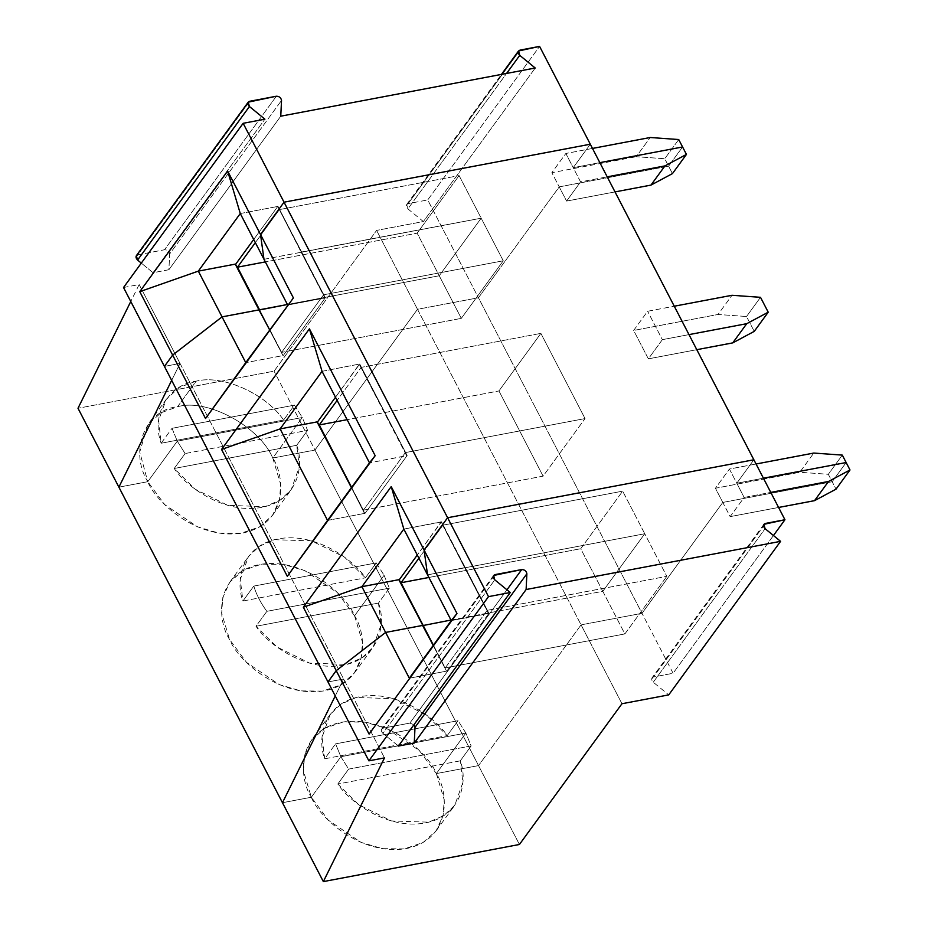 <?xml version="1.0" encoding="UTF-8"?>
<svg xmlns="http://www.w3.org/2000/svg" width="928" height="928" viewBox="0 0 928 928"><rect width="100%" height="100%" fill="white"/><g stroke="black" fill="none" stroke-linecap="round" stroke-linejoin="round"><path stroke-width="0.7" stroke-dasharray="4.64 3.48" d="M283.608 420.048C265.768 393.6 222.43 374.309 196.202 381.153L177.561 406.742C207.025 398.066 259.388 426.277 272.774 458.026L302.296 417.507L294.489 405.13L283.608 420.048L294.489 405.13L302.296 417.507L272.774 458.026L314.963 450.045L417.496 309.291L478.442 297.76L559.224 186.876L668.601 166.17L682.579 146.972L668.601 166.17L559.224 186.876L478.442 297.76L427.727 199.938L539.586 46.4L427.727 199.938L408.146 203.65L520.005 50.112L408.146 203.65L406.661 204.531L407.891 208.893L506.572 73.44L407.891 208.893L423.377 221.56L376.606 230.411L274.073 371.154L77.998 408.262L274.073 371.154L376.606 230.411L423.377 221.56L535.224 68.011L423.377 221.56L407.891 208.893C405.722 206.468 405.814 204.717 408.146 203.65L427.727 199.938L478.442 297.76L417.496 309.291L376.606 230.411L417.496 309.291L314.963 450.045L274.073 371.154L314.963 450.045L272.774 458.026C259.388 426.277 207.025 398.066 177.561 406.742C145.174 409.782 128.795 450.985 147.772 481.69L177.294 441.171L302.296 417.507L177.294 441.171L147.772 481.69L118.888 487.154L147.772 481.69L139.734 452.029L147.97 424.467L161.112 412.728L177.561 406.742L196.202 381.153L179.324 387.394L166.205 399.458L158.63 420.268L161.136 443.236L172.016 428.307L177.294 441.171L172.016 428.307L294.489 405.13L172.016 428.307L161.136 443.236L283.608 420.048L161.136 443.236C150.823 415.361 168.212 384.575 196.202 381.153C222.43 374.309 265.768 393.6 283.608 420.048M678.728 139.536L664.75 158.734L636.237 156.704L650.226 137.506L636.237 156.704L664.75 158.734L668.601 166.17L664.75 158.734L678.728 139.536M599.848 162.644L573.202 167.678L590.301 144.223L573.202 167.678L599.848 162.644L573.202 167.678L565.848 153.48L573.202 167.678L599.848 162.644M263.993 259.306L481.18 218.196L439.234 275.767L287.425 304.5L439.234 275.767L481.18 218.196L459.093 175.589L417.148 233.172L439.234 275.767L417.148 233.172L265.338 261.905L417.148 233.172L459.093 175.589L481.18 218.196L301.484 252.207L277.924 206.236L253.715 239.47L277.924 206.236L301.646 251.987L277.611 206.294L301.333 252.045L277.611 206.294L301.182 252.265L263.993 259.306M259.388 309.998L235.515 264.086L259.388 309.998M164.418 366.398L180.044 363.44L171.668 380.376L180.044 363.44L164.418 366.398L180.044 363.44L139.154 284.548L180.044 363.44L164.418 366.398M592.482 148.434L565.848 153.48L551.858 172.678L559.224 186.876L551.858 172.678L636.237 156.704L551.858 172.678L565.848 153.48L592.482 148.434M123.528 287.506L139.154 284.548L130.778 301.496L139.154 284.548L123.528 287.506M255.351 242.626L279.409 209.6L301.484 252.207L279.409 209.6L459.093 175.589L279.409 209.6L255.351 242.626M240.271 213.544L277.46 206.503L240.271 213.544M280.766 116.186L168.908 269.723L169.662 253.982L281.52 100.444L169.662 253.982L168.908 269.723L153.05 272.728L141.3 263.1L153.05 272.728L264.909 119.178L153.05 272.728L168.908 269.723L280.766 116.186M137.831 254.817L164.5 249.76C167.423 249.841 169.151 251.244 169.662 253.982C169.151 251.244 167.423 249.841 164.5 249.76L137.831 254.817L249.69 101.28L137.831 254.817L136.346 255.699M276.358 96.222L164.5 249.76L276.358 96.222M773.453 535.514L673.09 673.276L642.002 613.315L722.796 502.431L730.15 516.629L744.14 497.431L736.774 483.233L753.861 459.778L736.774 483.233L763.408 478.198L736.774 483.233L744.14 497.431L770.774 492.397L744.14 497.431L730.15 516.629L722.796 502.431L642.002 613.315L581.067 624.857L478.535 765.6L436.346 773.581L465.868 733.062L340.866 756.726L311.344 797.245L282.46 802.708L311.344 797.245C318.397 816.176 359.855 856.416 406.557 848.528C452.377 838.912 448.421 791.572 436.346 773.581L478.535 765.6L581.067 624.857L642.002 613.315L673.09 673.276L653.498 676.976C651.166 678.055 651.085 679.795 653.242 682.231L668.728 694.886L653.242 682.231L765.101 528.693L653.242 682.231L652.013 677.869L653.498 676.976L763.489 526.014L653.498 676.976L673.09 673.276L773.453 535.514M846.15 462.538L832.172 481.725L722.796 502.431L832.172 481.725L846.15 462.538L832.172 481.725L836.024 489.16L832.172 481.725L846.15 462.538M335.24 695.93L343.615 678.994L327.99 681.952L343.615 678.994L335.24 695.93L343.615 678.994L384.505 757.886L180.044 363.44L171.668 380.376L180.044 363.44L343.615 678.994L327.99 681.952L343.615 678.994L335.24 695.93M422.797 625.391L446.519 671.153L409.329 678.194L446.519 671.153L422.797 625.391M450.985 620.055L602.806 591.322L644.751 533.751L427.553 574.861L465.218 567.542L488.928 613.304L464.905 567.611L488.928 613.304L446.67 671.304L433.237 645.378L446.67 671.304L488.928 613.304L465.218 567.542L487.142 610.357L445.196 667.94L433.388 645.169L445.196 667.94L487.142 610.357L666.826 576.346L644.751 533.751L602.806 591.322L624.88 633.928L666.826 576.346L624.88 633.928L445.196 667.94L624.88 633.928L602.806 591.322L450.985 620.055M398.414 746.054L382.928 733.398L494.786 579.849L382.928 733.398L398.414 746.054M506.955 589.814L409.851 723.098L413.958 724.71L409.851 723.098L383.183 728.144C380.851 729.222 380.77 730.962 382.928 733.398L381.698 729.037L383.183 728.144L493.174 577.17L383.183 728.144L409.851 723.098L506.955 589.814M621.957 703.737L581.067 624.857L621.957 703.737M519.425 844.48L478.535 765.6L519.425 844.48M451.275 620.612L488.615 613.362L464.742 567.82L488.464 613.57L451.275 620.612M487.142 610.357L465.056 567.762L644.751 533.751L666.826 576.346L487.142 610.357M436.346 773.581L444.21 799.808L443.12 815.457L436.148 830.804L423.052 842.52L404.306 848.9L382.498 848.656L361.027 842.38L328.292 820.166L311.344 797.245L340.866 756.726L348.661 769.103L337.792 784.032L358.649 804.692L391.477 820.944L428.655 822.173L443.897 815.55L454.79 805.214L462.886 782.432L460.265 760.856L471.146 745.926L465.868 733.062L436.346 773.581C429.293 754.65 387.834 714.409 341.133 722.297C295.313 731.914 299.257 779.253 311.344 797.245L282.46 802.708L311.344 797.245L340.866 756.726L465.868 733.062L471.146 745.926L348.661 769.103L340.866 756.726L465.868 733.062L436.346 773.581L478.535 765.6L314.963 450.045L272.774 458.026L302.296 417.507L177.294 441.171L147.772 481.69L118.888 487.154L147.772 481.69L177.294 441.171L302.296 417.507L307.574 430.372L185.101 453.548L177.294 441.171L185.101 453.548L174.22 468.478L195.077 489.137L227.905 505.389L265.083 506.618L280.337 499.995L291.218 489.659L299.326 466.877L296.693 445.301L307.574 430.372L302.296 417.507L272.774 458.026L280.639 484.242L279.548 499.902L272.577 515.249L259.48 526.953L240.735 533.345L218.938 533.101L197.467 526.826L164.72 504.612L147.772 481.69C154.825 500.621 196.284 540.862 242.985 532.962C288.805 523.346 284.861 476.006 272.774 458.026L314.963 450.045L417.496 309.291L314.963 450.045L478.535 765.6L436.346 773.581L465.868 733.062L458.061 720.685L447.18 735.614L426.323 714.954L393.495 698.691L356.317 697.473L341.075 704.097L330.182 714.432L322.086 737.203L324.707 758.791L335.576 743.862L340.866 756.726L311.344 797.245L303.479 771.017L304.57 755.369L311.541 740.022L324.638 728.306L343.383 721.914L365.18 722.17L386.651 728.445L419.398 750.659L436.346 773.581M337.792 784.032L348.661 769.103L471.146 745.926L460.265 760.856L337.792 784.032L460.265 760.856C467.99 780.552 461.773 816.188 425.198 822.939C388.786 830.003 350.042 802.871 337.792 784.032M778.58 507.465L730.15 516.629L778.58 507.465M682.579 146.972L668.601 166.17L559.224 186.876L478.442 297.76L417.496 309.291L581.067 624.857L478.535 765.6L581.067 624.857L417.496 309.291L478.442 297.76L642.002 613.315L581.067 624.857L642.002 613.315L478.442 297.76L559.224 186.876L668.601 166.17L682.579 146.972M287.425 304.5L439.234 275.767L481.18 218.196L301.333 252.045L325.055 297.807L301.182 252.265L324.893 298.016L287.703 305.057L325.055 297.807L301.333 252.045L325.357 297.749L283.11 355.749L259.074 310.056L283.11 355.749L325.357 297.749L301.646 251.987L323.57 294.802L503.266 260.791L461.309 318.374L439.234 275.767L287.425 304.5M590.301 144.223L573.202 167.678L580.568 181.876L566.59 201.074L559.224 186.876L566.59 201.074L615.009 191.91L566.59 201.074L580.568 181.876L607.202 176.842L580.568 181.876L573.202 167.678L590.301 144.223M672.452 173.606L668.601 166.17L672.452 173.606M754.244 331.377L746.53 316.506L760.508 297.32L746.53 316.506L718.028 314.476L633.65 330.449L647.628 311.263L674.262 306.217L647.628 311.263L633.65 330.449L648.37 358.846L662.348 339.66L647.628 311.263L662.348 339.66L688.982 334.614L662.348 339.66L648.37 358.846L633.65 330.449L718.028 314.476L732.006 295.29L718.028 314.476L746.53 316.506L754.244 331.377M269.816 329.602L281.625 352.385L461.309 318.374L281.625 352.385L323.57 294.802L281.625 352.385L269.816 329.602M317.144 422.078L364.89 513.532L351.445 487.594L364.89 513.532L407.148 455.52L359.716 364.008L407.148 455.52L359.716 364.008L335.495 397.254L359.403 364.066L406.835 455.578L369.495 462.84L406.684 455.799L359.24 364.286L407.148 455.52L364.89 513.532L317.144 422.078M351.399 487.664L364.576 513.59L351.399 487.664M540.885 333.372L585.046 418.574L405.35 452.586L361.189 367.384L540.885 333.372L361.189 367.384L337.131 400.409L361.189 367.384L405.35 452.586L363.405 510.156L543.1 476.145L498.939 390.943L347.118 419.676L498.939 390.943L540.885 333.372L498.939 390.943L543.1 476.145L585.046 418.574L540.885 333.372M354.554 615.809L362.43 642.025L361.328 657.685L354.357 673.02L341.26 684.736L322.526 691.128L300.718 690.873L279.247 684.597L246.5 662.383L229.564 639.462L221.688 613.246L222.79 597.586L229.761 582.239L242.858 570.534L261.592 564.143L283.4 564.386L304.871 570.662L337.618 592.888L354.554 615.809L384.076 575.29L376.269 562.902L365.4 577.831L344.543 557.183L311.715 540.92L274.537 539.69L259.283 546.314L248.402 556.649L240.294 579.432L242.916 601.019L253.796 586.09C256.476 594.825 260.838 603.235 266.881 611.332L256.012 626.261L276.869 646.909L309.697 663.172L346.863 664.39L362.117 657.778L373.01 647.431L381.106 624.66L378.485 603.072L389.354 588.143L384.076 575.29L354.554 615.809C347.501 596.866 306.054 556.626 259.341 564.526C213.533 574.142 217.477 621.482 229.564 639.462C236.617 658.404 278.064 698.645 324.777 690.745C370.585 681.129 366.641 633.789 354.554 615.809M351.608 487.386L363.405 510.156L351.608 487.386M327.549 520.411L364.727 513.37L327.549 520.411M722.796 502.431L642.002 613.315L722.796 502.431L832.172 481.725L828.321 474.289L842.299 455.103L828.321 474.289L799.808 472.259L715.43 488.232L722.796 502.431L715.43 488.232L729.42 469.034L715.43 488.232L799.808 472.259L813.786 453.061L799.808 472.259L828.321 474.289L832.172 481.725L722.796 502.431M753.861 459.778L736.774 483.233L729.42 469.034L756.053 464L729.42 469.034L736.774 483.233L753.861 459.778M269.619 329.881L282.947 355.598L245.758 362.639L282.947 355.598L269.619 329.881M307.574 430.372L296.693 445.301L174.22 468.478L185.101 453.548L307.574 430.372M296.693 445.301C304.419 464.998 298.213 500.633 261.626 507.372C225.214 514.448 186.47 487.316 174.22 468.478L296.693 445.301M269.665 329.823L283.11 355.749L269.665 329.823M365.4 577.831L376.269 562.902L253.796 586.09L242.916 601.019L365.4 577.831L242.916 601.019C235.202 581.322 241.408 545.687 277.994 538.936C314.406 531.872 353.15 558.992 365.4 577.831M503.266 260.791L481.18 218.196L439.234 275.767L461.309 318.374L503.266 260.791L323.57 294.802L301.484 252.207L481.18 218.196L503.266 260.791M696.8 349.682L648.37 358.846L696.8 349.682M322.051 371.328L359.403 364.066L322.051 371.328M384.076 575.29L389.354 588.143L266.881 611.332C260.838 603.235 256.476 594.825 253.796 586.09L376.269 562.902L384.076 575.29M427.553 574.861L644.751 533.751L602.806 591.322L580.719 548.726L428.91 577.46L580.719 548.726L622.665 491.144L644.751 533.751L465.056 567.762L442.981 525.155L622.665 491.144L442.981 525.155L418.911 558.18L442.981 525.155L465.056 567.762L441.183 521.849L465.218 567.542L441.496 521.791L417.275 555.025L441.183 521.849L464.905 567.611L427.553 574.861M763.408 478.198L736.774 483.233L763.408 478.198M399.237 579.791L422.646 625.611L399.237 579.791M363.405 510.156L405.35 452.586L585.046 418.574L543.1 476.145L363.405 510.156M602.806 591.322L644.751 533.751L622.665 491.144L580.719 548.726L602.806 591.322M389.354 588.143L378.485 603.072L256.012 626.261L266.881 611.332L389.354 588.143M378.485 603.072C386.21 622.769 379.993 658.404 343.418 665.156C307.006 672.22 268.262 645.099 256.012 626.261L378.485 603.072M447.18 735.614L458.061 720.685L335.576 743.862L324.707 758.791L447.18 735.614L324.707 758.791C316.982 739.094 323.199 703.459 359.774 696.708C396.186 689.643 434.93 716.764 447.18 735.614M403.842 529.099L441.032 522.058L464.742 567.82L441.183 521.849L403.842 529.099M465.868 733.062L340.866 756.726L335.576 743.862L458.061 720.685L465.868 733.062M406.661 204.531L501.468 74.402M166.611 398.878L147.97 424.467M493.557 575.499L381.698 729.037M436.148 830.804L454.79 805.214M763.872 524.332L652.013 677.869M354.357 673.02L373.01 647.431M229.761 582.239L248.402 556.649M272.577 515.249L291.218 489.659M330.182 714.432L311.541 740.022"/><path stroke-width="1.39" d="M650.226 137.506L678.728 139.536L650.226 137.506L592.482 148.434L650.226 137.506M682.579 146.972L599.848 162.644L682.579 146.972L678.728 139.536L686.442 154.408L664.947 165.903L650.957 185.101L672.452 173.606L686.442 154.408L672.452 173.606L650.957 185.101L615.009 191.91L650.957 185.101L664.947 165.903L607.202 176.842L664.947 165.903L686.442 154.408L682.579 146.972L599.848 162.644L682.579 146.972M590.301 144.223L284.038 202.188L260.513 234.482L263.993 259.306L240.271 213.544L263.993 259.306L260.513 234.482L284.038 202.188L243.148 123.308L123.528 287.506L164.418 366.398L123.528 287.506L243.148 123.308L284.038 202.188L590.301 144.223L539.586 46.4L590.301 144.223L284.038 202.188L590.301 144.223L784.949 519.738L773.453 535.514L784.949 519.738L753.861 459.778L447.609 517.743L753.861 459.778L590.301 144.223M287.425 304.5L259.074 310.056L235.352 264.294L259.388 309.998L237.464 267.183L255.351 242.626L237.464 267.183L259.538 309.778L287.425 304.5M259.225 309.836L222.047 316.877L172.654 355.088L164.418 366.398L172.654 355.088L139.768 291.659L227.638 171.054L260.513 234.482L227.638 171.054L240.271 213.544L227.638 171.054L139.768 291.659L172.654 355.088L222.047 316.877L198.325 271.127L139.768 291.659L198.325 271.127L222.047 316.877L259.225 309.836L235.515 264.086L198.325 271.127L240.271 213.544L198.325 271.127L235.515 264.086L269.619 329.881L259.225 309.836L222.047 316.877L259.225 309.836M171.668 380.376L118.888 487.154L171.668 380.376L118.888 487.154L77.998 408.262L118.888 487.154L171.668 380.376M253.715 239.47L235.666 264.236L253.715 239.47M265.338 261.905L237.464 267.183L265.338 261.905M248.205 102.161L136.346 255.699L137.576 260.06L141.3 263.1L137.576 260.06L249.435 106.523L248.205 102.161L276.358 96.222C279.282 96.303 281.01 97.707 281.52 100.444L280.766 116.186L535.224 68.011L519.75 55.355L506.572 73.44L519.75 55.355L518.52 50.994L539.586 46.4L520.005 50.112C517.673 51.179 517.58 52.919 519.75 55.355L535.224 68.011L280.766 116.186L281.52 100.444C281.01 97.707 279.282 96.303 276.358 96.222L249.69 101.28C247.358 102.347 247.266 104.087 249.435 106.523L264.909 119.178L243.148 123.308L264.909 119.178L249.435 106.523L137.576 260.06C135.407 257.636 135.5 255.884 137.831 254.817M130.778 301.496L77.998 408.262L130.778 301.496M427.553 574.861L424.084 550.037L447.609 517.743L488.499 596.634L510.272 592.516L494.786 579.849C492.629 577.425 492.71 575.673 495.042 574.606L521.71 569.56C524.645 569.63 526.362 571.045 526.872 573.782L526.118 589.524L780.587 541.349L765.101 528.693C762.944 526.257 763.025 524.506 765.356 523.438L784.949 519.738L763.872 524.332L765.101 528.693L780.587 541.349L526.118 589.524L526.872 573.782L415.013 727.32L414.259 743.061L526.118 589.524L414.259 743.061L398.414 746.054L510.272 592.516L488.499 596.634L368.88 760.844L384.505 757.886L323.35 881.6L519.425 844.48L621.957 703.737L668.728 694.886L780.587 541.349L668.728 694.886L621.957 703.737L519.425 844.48L323.35 881.6L282.46 802.708L335.24 695.93L282.46 802.708L323.35 881.6L384.505 757.886L368.88 760.844L327.99 681.952L336.214 670.654L385.607 632.432L422.797 625.391L385.607 632.432L409.329 678.194L451.275 620.612L409.329 678.194L385.607 632.432L336.214 670.654L327.99 681.952L368.88 760.844L488.499 596.634L447.609 517.743L424.084 550.037L456.97 613.478L369.1 734.083L336.214 670.654L369.1 734.083L456.97 613.478L451.275 620.612L427.553 574.861L451.275 620.612L456.97 613.478L424.084 550.037L427.553 574.861L403.842 529.099L427.553 574.861L424.084 550.037L447.609 517.743L753.861 459.778L447.609 517.743L284.038 202.188L447.609 517.743L424.084 550.037L427.553 574.861M763.408 478.198L846.15 462.538L763.408 478.198L846.15 462.538L850.002 469.974L846.15 462.538L763.408 478.198M422.646 625.611L450.985 620.055L422.646 625.611L433.237 645.378L422.646 625.611M510.272 592.516L398.414 746.054L414.259 743.061L415.013 727.32L526.872 573.782C526.362 571.045 524.645 569.63 521.71 569.56L506.955 589.814L521.71 569.56L493.557 575.499L494.786 579.849L510.272 592.516M413.958 724.71L415.013 727.32L413.958 724.71M493.174 577.17L495.042 574.606L493.174 577.17M433.19 645.436L422.797 625.391L433.19 645.436M433.388 645.169L423.11 625.333L433.388 645.169M763.489 526.014L765.356 523.438L763.489 526.014M770.774 492.397L828.507 481.47L850.002 469.974L836.024 489.16L814.529 500.656L778.58 507.465L814.529 500.656L828.507 481.47L770.774 492.397M814.529 500.656L836.024 489.16L850.002 469.974L828.507 481.47L814.529 500.656M164.418 366.398L172.654 355.088L222.047 316.877L245.758 362.639L293.399 297.923L260.513 234.482L284.038 202.188L260.513 234.482L263.993 259.306L260.513 234.482L293.399 297.923L205.529 418.528L172.654 355.088L164.418 366.398L327.99 681.952L336.214 670.654L303.34 607.214L391.21 486.608L424.084 550.037L391.21 486.608L403.842 529.099L391.21 486.608L303.34 607.214L336.214 670.654L327.99 681.952L164.418 366.398M259.074 310.056L269.665 329.823L259.074 310.056M760.508 297.32L768.222 312.191L754.244 331.377L732.749 342.884L696.8 349.682L732.749 342.884L754.244 331.377L768.222 312.191L760.508 297.32L732.006 295.29L760.508 297.32M674.262 306.217L732.006 295.29L674.262 306.217M351.445 487.594L317.144 422.078L351.445 487.594M317.295 421.857L351.399 487.664L317.295 421.857L280.105 428.898L221.548 449.442L287.309 576.3L327.549 520.411L280.105 428.898L327.549 520.411L369.495 462.84L322.051 371.328L369.495 462.84L375.179 455.694L287.309 576.3L221.548 449.442L309.418 328.837L375.179 455.694L309.418 328.837L322.051 371.328L309.418 328.837L221.548 449.442L280.105 428.898L322.051 371.328L280.105 428.898L317.295 421.857M319.244 424.954L351.608 487.386L319.244 424.954L347.118 419.676L319.244 424.954L337.131 400.409L319.244 424.954M263.993 259.306L287.703 305.057L263.993 259.306M335.495 397.254L317.457 422.02L335.495 397.254M118.888 487.154L282.46 802.708L335.24 695.93L282.46 802.708L118.888 487.154M688.982 334.614L746.727 323.686L768.222 312.191L746.727 323.686L732.749 342.884L746.727 323.686L688.982 334.614M205.529 418.528L293.399 297.923L205.529 418.528L245.758 362.639L222.047 316.877L172.654 355.088L205.529 418.528M450.985 620.055L422.959 625.553L398.924 579.849L422.959 625.553L450.985 620.055M422.797 625.391L385.607 632.432L336.214 670.654L385.607 632.432L361.897 586.682L303.34 607.214L361.897 586.682L385.607 632.432L422.797 625.391L399.086 579.64L422.797 625.391M842.299 455.103L846.15 462.538L842.299 455.103L813.786 453.061L842.299 455.103M756.053 464L813.786 453.061L756.053 464M428.91 577.46L401.035 582.738L423.11 625.333L401.035 582.738L428.91 577.46M418.911 558.18L401.035 582.738L418.911 558.18M417.275 555.025L399.237 579.791L417.275 555.025M399.086 579.64L361.897 586.682L403.842 529.099L361.897 586.682L399.086 579.64M287.309 576.3L375.179 455.694L287.309 576.3M501.468 74.402L518.52 50.994"/></g></svg>

